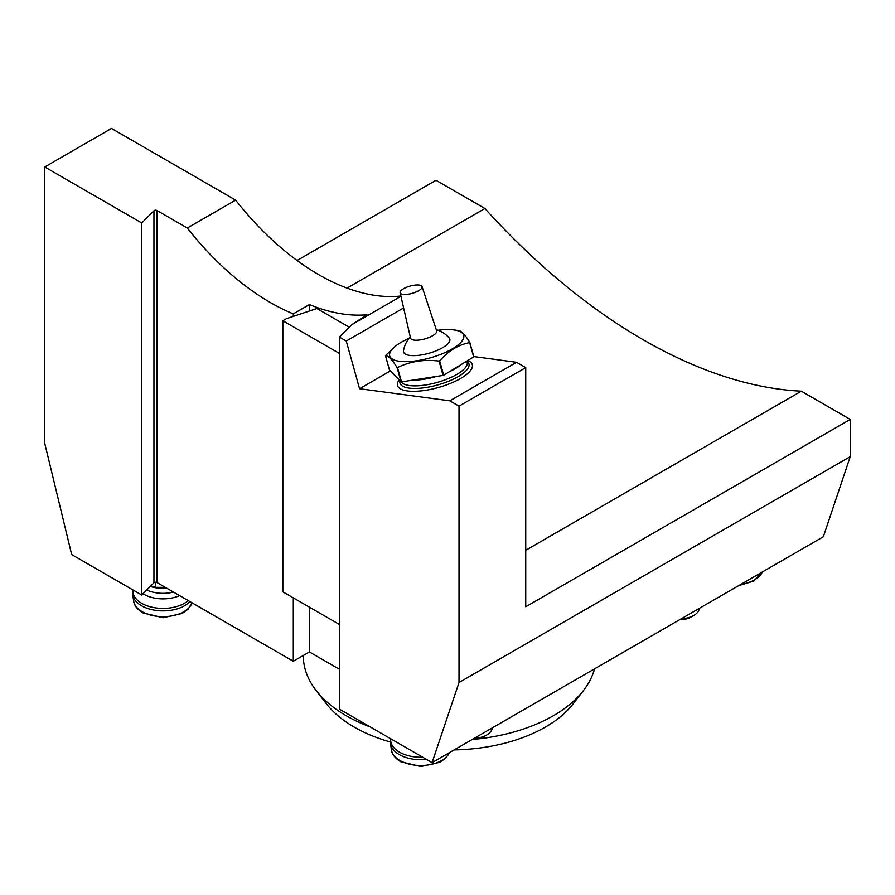 <?xml version="1.0" encoding="UTF-8"?>
<svg xmlns="http://www.w3.org/2000/svg" width="895" height="895" viewBox="0 0 895 895"><rect width="100%" height="100%" fill="white"/><g stroke="black" fill="none" stroke-linecap="round" stroke-linejoin="round"><path stroke-width="1.34" d="M390.343 741.989A135.19 78.055 180 0 1 354.207 727.087A135.19 78.055 180 0 1 326.395 703.761L316.103 690.47A146.467 84.555 0 0 0 346.242 715.743A146.467 84.555 0 0 0 370.261 726.953M472.146 739.516A146.467 84.555 0 0 0 553.367 715.743A146.467 84.555 0 0 0 583.506 690.47L573.214 703.761A135.19 78.055 180 0 1 545.391 727.087A135.19 78.055 180 0 1 454.157 749.898M583.506 690.47A146.467 84.555 0 0 0 594.548 668.845M303.338 655.464L303.338 655.946A146.467 84.555 0 0 0 316.103 690.47M339.462 337.124L346.264 341.051L359.566 388.721L449.805 400.826L459.012 406.14L459.012 682.516L432.084 762.641L339.462 709.164L339.462 337.124L352.026 324.549L366.95 314.783A227.833 131.543 60 0 1 309.413 304.58L309.413 311.012M432.084 762.641L823.333 536.765L850.25 456.64L459.012 682.516M141.746 595.018L71.667 554.564L44.75 443.349L44.75 166.973L141.746 222.967L141.746 595.018L153.951 582.813A1.958 1.13 180 0 1 157.017 582.578L293.303 661.26L309.413 651.963L339.462 669.303M309.413 304.58L293.303 313.876L293.303 316.382M293.303 597.871L293.303 661.26M293.303 313.876A227.833 131.543 60 0 1 187.312 228.024L157.017 210.526A1.958 1.13 0 0 0 153.951 210.761L141.746 222.967M400.87 296.01A227.833 131.543 60 0 1 235.642 200.122L111.495 128.444L44.75 166.973M473.779 356.557L516.538 362.296L525.745 367.61L525.745 606.776L850.25 419.431L850.25 456.64M352.026 324.549L400.949 296.312M346.264 341.051L403.611 307.936M235.642 200.122L187.312 228.024M449.805 400.826L516.538 362.296M459.012 406.14L525.745 367.61M850.25 419.431L801.316 391.182A537.022 310.05 60 0 1 484.922 208.513L435.988 180.264L297.062 260.479M309.413 607.168L309.413 651.963M390.377 370.933L359.566 388.721M399.114 379.86A38.832 12.899 -15.6 0 0 438.651 387.434A38.832 12.899 -15.6 0 0 467.761 360.54M801.316 391.182L525.745 550.28M484.922 208.513L347.07 288.1M339.462 353.447L282.842 320.768L282.842 591.83L339.462 624.509M282.842 320.768L286.501 318.654L316.886 308.529L349.318 327.257M473.656 356.948A44.918 14.913 -15.6 0 0 473.813 356.691L469.819 342.371A44.918 14.913 164.4 0 1 469.662 342.617L473.656 356.948L443.663 375.218L439.669 360.886A44.918 14.913 164.4 0 1 439.065 361.088L443.07 375.419A44.918 14.913 -15.6 0 0 443.663 375.218M443.07 375.419L401.497 381.874A44.918 14.913 -15.6 0 1 401.049 381.829L389.47 370.015L385.476 355.684A44.918 14.913 164.4 0 1 385.633 355.438L395.288 346.298A38.407 12.754 -15.6 0 0 417.484 360.651A38.407 12.754 -15.6 0 0 458.632 344.497A38.407 12.754 -15.6 0 0 453.922 329.942A38.407 12.754 -15.6 0 0 452.478 329.774A38.407 12.754 -15.6 0 0 438.035 330.266M409.049 338.344A38.407 12.754 -15.6 0 0 395.288 346.298M385.476 355.684C388.195 355.572 392.055 359.51 397.056 367.498A44.918 14.913 164.4 0 0 397.492 367.543C410.246 361.367 424.107 359.208 439.065 361.088M439.669 360.886C448.507 350.784 458.497 344.698 469.662 342.617M469.819 342.371C464.852 334.406 460.992 330.468 458.24 330.546M401.049 381.829L397.056 367.498M397.492 367.543L401.497 381.874M410.279 336.945A26.033 26.033 0 0 0 403.511 350.851A24.008 7.977 -15.6 0 0 428.839 353.29A24.008 7.977 -15.6 0 0 449.245 338.097A26.033 26.033 0 0 0 436.257 329.707M681.308 618.758A19.533 11.277 0 0 0 693.748 615.48L690.929 617.114A15.539 8.972 180 0 1 679.618 619.743M690.929 617.114L693.748 615.48A19.533 11.277 0 0 0 699.42 608.298M474.182 738.341A19.533 11.277 0 0 0 486.623 735.063L483.803 736.697A15.539 8.972 180 0 1 472.482 739.326M483.803 736.697L486.623 735.063A19.533 11.277 0 0 0 492.295 727.881M150.752 586.001L155.674 587.333L165.34 587.377M155.674 582.242L155.674 587.333M400.121 292.721L410.548 338.142A13.548 4.497 -15.6 0 0 424.823 338.903A13.548 4.497 -15.6 0 0 436.648 330.87L422.06 286.601A11.389 3.781 164.4 0 1 412.125 293.37A11.389 3.781 164.4 0 1 400.121 292.721A11.389 3.781 164.4 0 1 406.845 287.161A11.389 3.781 164.4 0 1 419.419 285.113A11.389 3.781 164.4 0 1 422.06 286.601M157.017 210.526L157.017 582.578M153.951 210.761L153.951 582.813M401.184 381.841A34.502 11.456 -15.6 0 0 438.751 381.975A34.502 11.456 -15.6 0 0 467.134 362.184L466.832 361.099M461.216 364.522A34.502 11.456 164.4 0 1 449.637 371.582M436.48 376.448A34.502 11.456 164.4 0 1 412.74 380.129M466.854 361.166A35.8 11.892 164.4 0 1 439.031 384.559A35.8 11.892 164.4 0 1 400.009 380.767M741.06 584.267A29.468 17.016 0 0 0 762.35 571.972M422.675 757.215A30.139 17.397 180 0 1 399.494 752.147A30.139 17.397 180 0 1 390.723 738.767M426.479 759.407A30.419 17.564 180 0 1 399.293 754.574A30.419 17.564 180 0 1 390.5 743.678L390.612 738.699M449.447 752.628L445.855 757.998L439.982 762.238L420.84 766.556L400.624 761.69C394.952 758.099 391.898 754.183 391.451 749.954A29.468 17.016 0 0 0 399.964 760.515A29.468 17.016 0 0 0 428.615 764.889A29.468 17.016 0 0 0 449.357 752.673M166.806 588.228A26.033 15.036 180 0 1 150.293 586.46M173.462 592.076A26.033 15.036 180 0 1 146.735 590.018M179.593 595.611A27.018 15.595 180 0 1 143.938 594.302A27.018 15.595 180 0 1 143.01 593.743M188.219 600.59A30.139 17.397 180 0 1 141.734 603.331A30.139 17.397 180 0 1 132.963 589.95M189.908 601.563A30.419 17.564 180 0 1 141.533 605.758A30.419 17.564 180 0 1 132.74 594.862L132.852 589.883M142.204 611.699A29.468 17.016 0 0 0 171.773 615.917A29.468 17.016 0 0 0 192.011 602.782L188.095 609.182L182.222 613.422L163.08 617.74L142.864 612.874C137.192 609.282 134.138 605.367 133.691 601.138A29.468 17.016 0 0 0 142.204 611.699M453.922 329.942L458.643 330.579M762.439 571.916L753.78 581.09L738.744 585.599M391.451 749.954L390.5 743.678M133.691 601.138L132.74 594.862"/></g></svg>

